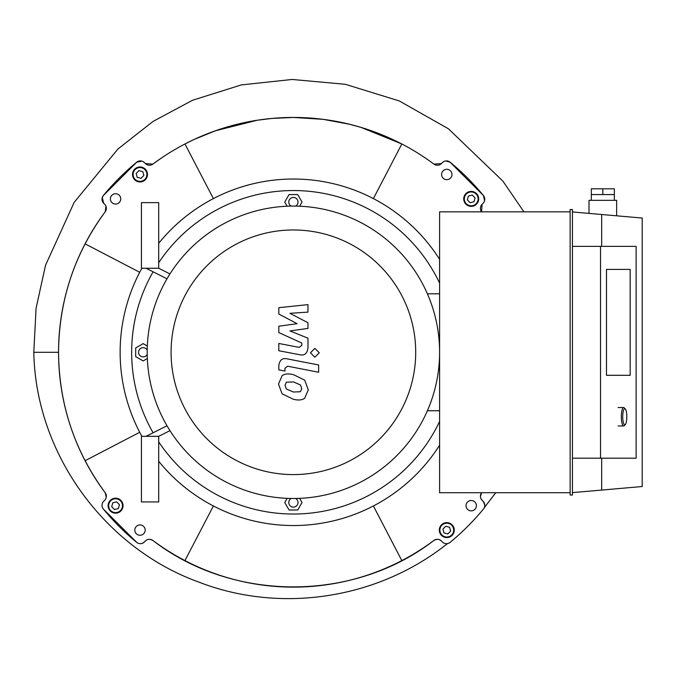 <?xml version="1.0" encoding="UTF-8"?>
<svg xmlns="http://www.w3.org/2000/svg" width="676" height="676" viewBox="0 0 676 676"><rect width="100%" height="100%" fill="white"/><g stroke="black" fill="none" stroke-linecap="round" stroke-linejoin="round"><path stroke-width="1.01" d="M480.889 498.508L482.106 500.299A5.754 5.754 0 0 1 481.565 492.787A234.842 234.842 0 0 0 481.608 492.728L480.425 496.488M481.565 211.782L481.608 211.841A234.842 234.842 0 0 0 481.565 211.782A5.754 5.754 0 0 1 482.106 204.27L481.565 211.782M445.636 160.964L450.123 162.215L483.458 195.558L484.548 200.814M373.389 198.609L401.831 143.98A234.842 234.842 0 0 0 184.954 143.98L193.894 139.56L215.34 130.798L257.336 120.227L272.031 118.418L293.392 117.447L323.153 119.339L349.551 124.257L361.085 127.409L401.831 143.98A234.842 234.842 0 0 1 433.891 164.107L441.411 163.567A5.754 5.754 0 0 1 433.891 164.107A5.754 5.754 0 0 0 441.411 163.567L443.414 161.767M443.752 161.572L445.188 161.04M213.396 198.609L184.954 143.98A234.842 234.842 0 0 0 152.886 164.107A5.754 5.754 0 0 1 145.374 163.567L152.886 164.107L160.685 158.539M144.098 162.316L144.394 162.586A5.754 5.754 0 0 0 136.662 162.215A246.351 246.351 0 0 0 103.327 195.558A5.754 5.754 0 0 0 103.698 203.29L104.679 204.27L103.698 203.29L102.279 197.485L103.327 195.558L136.662 162.215L141.935 161.133M106.25 497.375L105.219 492.787C74.529 450.985 58.981 404.147 58.55 352.289C58.998 300.364 74.554 253.534 105.219 211.782L105.938 206.172M58.55 352.289L33.8 352.289C35.777 455.438 106.25 548.549 198.288 581.892C281.368 614.34 378.873 598.505 447.453 543.58L446.853 543.656M443.262 542.701L442.391 541.983A5.754 5.754 0 0 0 450.123 542.355A246.351 246.351 0 0 0 483.458 509.011A5.754 5.754 0 0 0 483.087 501.279C484.869 504.457 485.267 506.594 484.278 507.684L484.32 507.583M213.396 505.961L184.954 560.59A234.842 234.842 0 0 0 433.891 540.462A5.754 5.754 0 0 1 441.411 541.003C439.645 539.017 437.144 538.831 433.891 540.462C353.649 602.426 232.958 602.299 152.886 540.462C149.911 538.806 147.41 538.992 145.374 541.003L143.16 542.921M142.999 543.014L141.453 543.555M138.031 543.191L137.11 542.684M136.814 542.473L103.327 509.011A246.351 246.351 0 0 0 136.662 542.355A5.754 5.754 0 0 0 144.394 541.983L145.374 541.003A5.754 5.754 0 0 1 152.886 540.462A234.842 234.842 0 0 0 184.954 560.59M482.106 500.299L483.087 501.279L482.106 500.299M495.77 492.728L484.278 507.684L495.77 492.728M147.207 354.486A4.605 4.605 0 0 1 138.622 351.528A4.605 4.605 0 0 1 147.207 350.084M147.326 358.525L143.16 360.925L135.682 356.607L135.682 347.963L143.16 343.645L147.326 346.044M291.195 206.104A4.605 4.605 0 0 1 294.153 197.51A4.605 4.605 0 0 1 295.589 206.104M287.156 206.222L284.748 202.056L289.075 194.57L297.71 194.57L302.028 202.056L299.629 206.222M295.589 498.465A4.605 4.605 0 0 1 292.632 507.059A4.605 4.605 0 0 1 291.195 498.465M299.629 498.356L302.028 502.513L297.71 510L289.075 510L284.748 502.513L287.156 498.356M445.763 526.249L449.616 527.288L450.638 531.142L447.816 533.955L443.963 532.916L442.941 529.063L445.763 526.249M119.424 504.659L118.384 508.504L114.531 509.535L111.717 506.713L112.757 502.86L116.61 501.837L119.424 504.659M141.022 178.32L137.169 177.281L136.146 173.428L138.969 170.614L142.822 171.653L143.844 175.506L141.022 178.32M440.152 533.558A7.487 7.487 0 0 0 453.097 534.125A7.487 7.487 0 0 0 447.115 522.624A7.487 7.487 0 0 0 440.152 533.558M112.115 499.049A7.487 7.487 0 0 0 111.557 511.994A7.487 7.487 0 0 0 123.049 506.011A7.487 7.487 0 0 0 112.115 499.049M146.633 171.011A7.487 7.487 0 0 0 133.679 170.445A7.487 7.487 0 0 0 139.67 181.945A7.487 7.487 0 0 0 146.633 171.011M466.617 508.073A5.18 5.18 0 0 1 471.434 500.51A5.18 5.18 0 0 1 475.583 508.47A5.18 5.18 0 0 1 466.617 508.073M137.6 525.505A5.18 5.18 0 0 1 145.171 530.33A5.18 5.18 0 0 1 137.211 534.471A5.18 5.18 0 0 1 137.6 525.505M120.167 196.496A5.18 5.18 0 0 1 115.351 204.059A5.18 5.18 0 0 1 111.202 196.108A5.18 5.18 0 0 1 120.167 196.496M467.353 199.91L468.392 196.065L472.245 195.034L475.067 197.865L474.028 201.71L470.175 202.741L467.353 199.91M474.662 205.521A7.487 7.487 0 0 0 475.228 192.576A7.487 7.487 0 0 0 463.736 198.558A7.487 7.487 0 0 0 474.662 205.521M449.185 179.064A5.18 5.18 0 0 1 441.614 174.239A5.18 5.18 0 0 1 449.574 170.099A5.18 5.18 0 0 1 449.185 179.064M401.831 560.59L373.389 505.961M139.712 272.284L85.083 243.85A234.842 234.842 0 0 0 85.083 460.719L139.712 432.285M441.411 541.003L442.391 541.983M482.106 204.27L483.087 203.29A5.754 5.754 0 0 0 483.458 195.558A246.351 246.351 0 0 0 450.123 162.215A5.754 5.754 0 0 0 442.391 162.586L441.411 163.567M145.374 163.567L144.394 162.586M104.679 204.27A5.754 5.754 0 0 1 105.219 211.782A234.842 234.842 0 0 0 85.083 243.85M85.083 460.719A234.842 234.842 0 0 0 105.219 492.787A5.754 5.754 0 0 1 104.679 500.299L103.698 501.279A5.754 5.754 0 0 0 103.327 509.011M158.699 461.26A173.25 173.25 0 0 0 439.594 445.247M439.594 259.322A173.25 173.25 0 0 0 158.699 243.309M141.884 268.245A173.25 173.25 0 0 0 141.884 436.324M158.699 441.834A161.741 161.741 0 0 0 439.594 421.461M439.594 283.109A161.741 161.741 0 0 0 158.699 262.736M153.097 271.803A161.741 161.741 0 0 0 153.097 432.767M439.594 410.763L427.384 410.763M427.384 293.806L439.594 293.806M293.392 498.482A146.202 146.202 0 0 0 420.007 279.188A146.202 146.202 0 0 0 166.778 279.188A146.202 146.202 0 0 0 293.392 498.482M293.392 474.594A122.314 122.314 0 0 0 399.322 291.128A122.314 122.314 0 0 0 187.463 291.128A122.314 122.314 0 0 0 293.392 474.594M278.825 314.044L297.11 323.686L278.825 326.229L278.825 332.584L301.817 343.045L301.817 345.309L299.198 347.38L278.808 343.467L278.808 350.734L299.679 354.731C304.53 355.813 307.293 353.506 307.977 347.819L307.96 338.186L289.953 330.91L307.96 328.426L307.96 322.739L289.953 313.318L307.96 312.118L307.96 304.623L278.825 307.69L278.825 314.044M300.465 391.717L301.75 388.556L300.465 384.957L293.418 381.906L286.32 382.21L285.027 385.312L286.32 388.97L293.418 392.029L300.465 391.717M304.715 380.132L293.418 374.639C288.348 373.439 284.562 373.803 282.069 375.738L278.487 384.036L282.069 393.795L293.418 399.296C298.446 400.488 302.206 400.116 304.715 398.189L308.298 389.832L304.715 380.132M318.641 364.981L287.156 358.863C282.306 357.765 279.534 360.055 278.825 365.741L278.825 369.882L284.976 371.073L284.976 368.276L287.604 366.215L318.641 372.248L318.641 364.981M310.445 352.779L314.855 357.19L319.266 352.779L314.855 348.368L310.445 352.779M146.041 268.245L166.997 278.799L146.041 268.245M166.997 425.77L146.041 436.324L166.997 425.77M158.699 268.245L169.972 273.924L158.699 268.245L158.699 202.631L141.436 202.631L141.436 268.245L158.699 268.245M169.972 430.654L158.699 436.324L169.972 430.654M141.436 436.324L158.699 436.324L158.699 501.938L141.436 501.938L141.436 436.324M616.647 215.813L616.647 200.333L589.016 200.333L589.016 213.388M591.314 188.815L591.314 194.57L614.34 194.57L614.34 188.815L591.314 188.815M602.831 188.815L602.831 194.57M630.167 269.403L630.167 375.307L606.482 375.307L606.482 269.403L630.167 269.403L630.167 375.307L606.482 375.307L606.482 269.403L630.167 269.403M572.437 458.193L636.124 458.193L636.124 246.377L572.437 246.377M600.525 458.193L600.525 246.377M601.682 458.193L601.682 490.075L642.2 486.526L642.2 218.044L601.682 214.503L601.682 246.377M572.437 492.627L601.682 490.075M572.437 495.035L572.437 209.535L570.138 209.535L570.138 495.035L572.437 495.035M570.138 211.841L439.594 211.841L439.594 492.728L570.138 492.728M601.682 214.503L572.437 211.943M625.308 408.972L624.278 407.865A9.21 2.341 90 0 0 623.661 407.543A9.21 2.341 90 0 0 621.32 416.754A9.21 2.341 90 0 0 623.661 425.964A9.21 2.341 90 0 0 624.278 425.635L625.308 424.528A8.061 2.045 -90 0 1 622.731 416.754A8.061 2.045 -90 0 1 625.308 408.972A8.061 2.045 -90 0 1 626.821 416.754A8.061 2.045 -90 0 1 625.308 424.528M440.659 533.296A6.904 6.904 0 0 1 447.089 523.207A6.904 6.904 0 0 1 452.616 533.812A6.904 6.904 0 0 1 440.659 533.296M112.385 499.556A6.904 6.904 0 0 1 122.474 505.986A6.904 6.904 0 0 1 111.861 511.512A6.904 6.904 0 0 1 112.385 499.556M146.117 171.281A6.904 6.904 0 0 1 139.695 181.371A6.904 6.904 0 0 1 134.169 170.758A6.904 6.904 0 0 1 146.117 171.281M474.4 205.014A6.904 6.904 0 0 1 464.311 198.583A6.904 6.904 0 0 1 474.924 193.066A6.904 6.904 0 0 1 474.4 205.014M33.8 352.289L36.073 308.256L45.562 265.195L74.149 202.394L117.903 149.05L153.097 121.393L192.559 100.251L241.332 84.914L292.176 79.464L345.343 84.297L399.313 100.952L448.45 128.803L502.919 181.151L523.917 211.841M614.34 200.333L614.34 194.57M591.314 200.333L591.314 194.57M618.092 425.964L623.661 425.964M618.092 407.543L623.661 407.543"/></g></svg>
